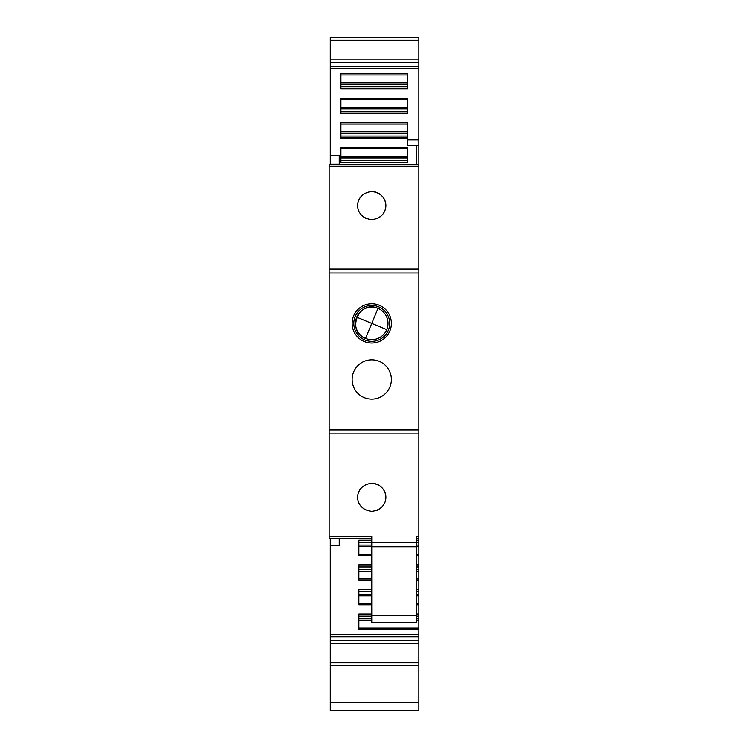 <?xml version="1.0" encoding="UTF-8"?>
<svg xmlns="http://www.w3.org/2000/svg" width="748" height="748" viewBox="0 0 748 748"><rect width="100%" height="100%" fill="white"/><g stroke="black" fill="none" stroke-linecap="round" stroke-linejoin="round"><path stroke-width="1.12" d="M418.88 540.439L418.88 68.713L330.242 68.713L330.242 62.365L418.88 62.365L418.88 37.4L330.242 37.4L330.242 40.327L418.88 40.327M416.636 546.638L418.88 546.638L418.88 540.561L416.636 540.561M418.88 546.638L418.88 554.324L416.636 554.324M418.88 565.039L418.88 554.324M416.636 571.238L418.88 571.238L418.88 565.161L416.636 565.161M418.88 571.238L418.88 578.924L416.636 578.924M418.88 589.63L418.88 578.924M416.636 595.829L418.88 595.829L418.88 589.751L416.636 589.751M418.88 595.829L418.88 603.514L416.636 603.514M418.88 614.23L418.88 603.514M416.636 620.429L418.88 620.429L418.88 614.351L416.636 614.351M418.88 620.429L418.88 628.105L358.853 628.105M418.88 640.755L330.242 640.755L330.242 636.81L330.242 643.28L418.88 643.28L418.88 628.105M418.88 643.28L418.88 710.6L330.242 710.6L330.242 665.72L418.88 665.72M418.88 68.713L418.88 62.365M371.756 540.234L358.853 540.234L358.853 555.624L371.756 555.624M418.88 634.407L330.242 634.407L330.242 538.261M371.756 614.024L358.853 614.024L358.853 629.414L418.88 629.414M371.756 589.424L358.853 589.424L358.853 604.814L371.756 604.814M371.756 564.834L358.853 564.834L358.853 580.224L371.756 580.224M371.756 542.375L358.853 542.375L358.853 540.561L371.756 540.561M416.636 542.375L418.88 542.375M358.853 545.058L371.756 545.058M416.636 545.058L418.88 545.058M358.853 546.638L371.756 546.638M371.756 566.975L358.853 566.975L358.853 565.161L371.756 565.161M416.636 566.975L418.88 566.975M358.853 569.649L371.756 569.649M416.636 569.649L418.88 569.649M358.853 571.238L371.756 571.238M371.756 591.565L358.853 591.565L358.853 589.751L371.756 589.751M416.636 591.565L418.88 591.565M358.853 594.249L371.756 594.249M416.636 594.249L418.88 594.249M358.853 595.829L371.756 595.829M371.756 616.165L358.853 616.165L358.853 614.351L371.756 614.351M416.636 616.165L418.88 616.165M358.853 618.839L371.756 618.839M416.636 618.839L418.88 618.839M358.853 620.429L371.756 620.429M418.88 636.81L330.242 636.81L330.242 634.407M330.242 665.72L330.242 643.28M330.242 62.365L330.242 40.327M330.242 164.635L330.242 68.713M330.242 155.771L339.218 155.771L330.242 155.771M418.88 145.738L407.66 145.738L407.66 139.876L407.66 145.738M418.88 139.876L407.66 139.876M407.66 113.584L407.66 98.194L340.901 98.194L340.901 113.584L407.66 113.584M407.66 88.984L407.66 73.594L340.901 73.594L340.901 88.984L407.66 88.984M340.901 122.784L340.901 138.174L407.66 138.174L407.66 122.784L340.901 122.784M340.901 147.384L340.901 162.774L407.66 162.774L407.66 147.384L340.901 147.384M416.636 145.738L416.636 164.635M371.756 538.261L329.12 538.261L329.12 164.635L418.88 164.635M371.756 191.563C352.897 193.367 352.897 217.808 371.756 219.613C390.624 217.808 390.606 193.358 371.756 191.563A14.025 14.025 0 0 1 380.994 195.032M371.756 399.133A19.635 19.635 0 0 1 352.121 379.498A19.635 19.635 0 0 1 371.756 359.863A19.635 19.635 0 0 1 391.391 379.498A19.635 19.635 0 0 1 371.756 399.133M371.756 343.033A19.635 19.635 0 0 1 352.121 323.398A19.635 19.635 0 0 1 371.756 303.763A19.635 19.635 0 0 1 391.391 323.398A19.635 19.635 0 0 1 371.756 343.033M329.12 536.615L371.756 536.615L371.756 542.786L416.636 542.786L416.636 536.615L418.88 536.615M371.756 483.283C352.897 485.087 352.897 509.528 371.756 511.333C390.624 509.528 390.606 485.078 371.756 483.283A14.025 14.025 0 0 1 380.994 486.752M416.636 538.261L418.88 538.261M330.242 545.666L339.218 545.666L339.218 538.261M339.218 164.635L339.218 155.771M407.66 113.257L407.66 111.443L340.901 111.443L340.901 113.257L407.66 113.257M407.66 88.657L407.66 86.843L340.901 86.843L340.901 88.657L407.66 88.657M340.901 137.847L340.901 136.033L407.66 136.033L407.66 137.847L340.901 137.847M340.901 162.447L340.901 160.633L407.66 160.633L407.66 162.447L340.901 162.447M362.986 194.648A14.025 14.025 0 0 0 358.357 201.436M363.706 217.07A14.025 14.025 0 0 0 365.669 218.22M377.188 218.519A14.025 14.025 0 0 0 383.976 212.469M385.192 209.608A14.025 14.025 0 0 0 385.744 206.672M385.257 201.792A14.025 14.025 0 0 0 381.667 195.667M371.756 542.786L371.756 622.411L416.636 622.411L416.636 542.786M362.986 486.368A14.025 14.025 0 0 0 358.357 493.156M363.706 508.79A14.025 14.025 0 0 0 365.669 509.94M377.188 510.239A14.025 14.025 0 0 0 383.976 504.189M385.192 501.328A14.025 14.025 0 0 0 385.744 498.392M385.257 493.512A14.025 14.025 0 0 0 381.667 487.387M340.901 107.179L407.66 107.179M340.901 108.759L407.66 108.759M340.901 82.579L407.66 82.579M340.901 84.169L407.66 84.169M340.901 133.359L407.66 133.359M340.901 131.77L407.66 131.77M340.901 157.95L407.66 157.95M340.901 156.369L407.66 156.369M386.781 329.634L371.756 323.398L365.52 338.423A16.269 16.269 0 0 1 356.731 317.161A16.269 16.269 0 0 1 377.992 308.372A16.269 16.269 0 0 1 386.781 329.634A16.269 16.269 0 0 1 365.52 338.423C345.754 331.308 358.984 299.406 377.992 308.372L371.756 323.398L356.731 317.161M364.874 339.985A17.952 17.952 0 0 1 355.169 316.516A17.952 17.952 0 0 1 378.638 306.811A17.952 17.952 0 0 1 388.343 330.279A17.952 17.952 0 0 1 364.874 339.985M418.88 564.834L416.636 564.834M418.88 555.624L416.636 555.624M418.88 540.234L416.636 540.234M418.88 614.024L416.636 614.024M418.88 604.814L416.636 604.814M418.88 589.424L416.636 589.424M418.88 580.224L416.636 580.224M371.756 554.324L358.853 554.324M371.756 578.924L358.853 578.924M371.756 603.514L358.853 603.514M330.242 662.793L418.88 662.793M330.242 702.185L418.88 702.185M418.88 66.31L330.242 66.31M329.12 166.28L418.88 166.28M329.12 269.018L418.88 269.018M329.12 272.992L418.88 272.992M329.12 429.904L418.88 429.904M329.12 433.877L418.88 433.877M407.66 99.493L340.901 99.493M407.66 74.903L340.901 74.903M407.66 124.084L340.901 124.084M407.66 148.684L340.901 148.684M371.756 546.76L416.636 546.76M330.242 164.186L339.218 164.186M371.756 615.679L416.636 615.679M418.88 538.457L416.636 538.457M371.756 538.457L339.218 538.457M330.242 37.4L418.88 37.4M330.242 59.84L418.88 59.84"/></g></svg>
